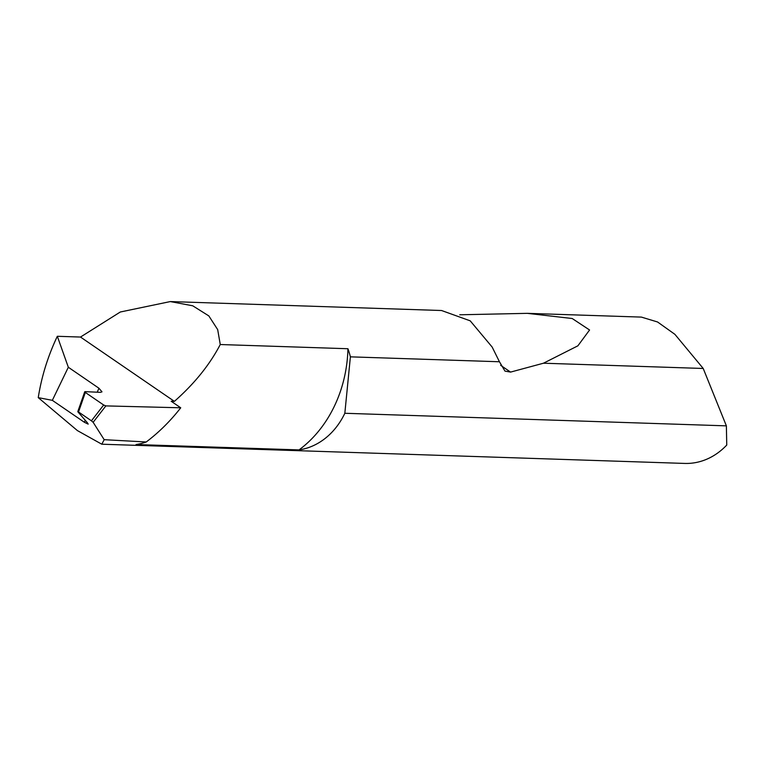<?xml version="1.0" encoding="UTF-8"?>
<svg xmlns="http://www.w3.org/2000/svg" width="765" height="765" viewBox="0 0 765 765"><rect width="100%" height="100%" fill="white"/><g stroke="black" fill="none" stroke-linecap="round" stroke-linejoin="round"><path stroke-width="1.15" d="M97.232 392.216L98.934 388.228L68.324 367.257L57.327 336.284C47.899 356.203 41.539 376.657 38.25 397.637L77.418 430.599L101.793 444.207L684.685 463.427A72.407 60.378 -88.1 0 0 726.75 445.058L726.377 425.856L344.833 413.272A72.407 60.378 91.9 0 1 344.594 413.779A72.407 60.378 91.9 0 1 299.039 449.906A121.645 101.439 -88.1 0 0 334.162 406.636A121.645 101.439 -88.1 0 0 347.941 348.735A72.407 60.378 91.9 0 1 350.389 356.844L499.449 361.759L492.153 347.052L470.207 320.831L441.558 310.514L170.308 301.573L192.742 305.799L208.816 315.897L217.681 329.61L220.263 344.527L347.941 348.735M299.039 449.906L136.065 444.532A72.407 60.378 -88.1 0 0 146.23 441.979A204.695 170.691 -88.1 0 0 180.731 407.793L171.188 401.262L174.391 401.367C194.367 383.762 209.667 364.819 220.263 344.527M98.934 388.228L101.984 391.833L100.406 392.359L85.068 391.632L85.336 392.455L78.527 411.972L91.437 420.817L103.677 405.01L85.336 392.455L85.068 391.632M77.982 411.943L87.411 422.796L88.185 424.126L84.379 422.28L85.231 420.291M726.377 425.856L703.217 368.472L674.902 334.343L657.556 321.979L641.405 317.102L527.324 313.344L572.201 318.517L589.576 329.992L577.881 345.828L543.475 363.212L510.561 372.096L504.986 371.111L499.449 361.759M57.327 336.284L80.497 337.049L120.325 311.996L170.308 301.573M459.755 314.788L527.324 313.344M703.217 368.472L543.475 363.212M101.793 444.207L104.193 439.684L146.23 441.979M180.731 407.793L105.866 405.899L93.139 422.309L91.437 420.817M104.193 439.684L93.139 422.309M68.324 367.257L52.336 400.334L84.379 422.28M38.25 397.637L52.336 400.334M103.677 405.01L105.866 405.899M80.497 337.049L174.391 401.367M344.833 413.272L350.389 356.844M510.561 372.096L500.654 365.316M84.733 391.747L77.8 411.627"/></g></svg>
